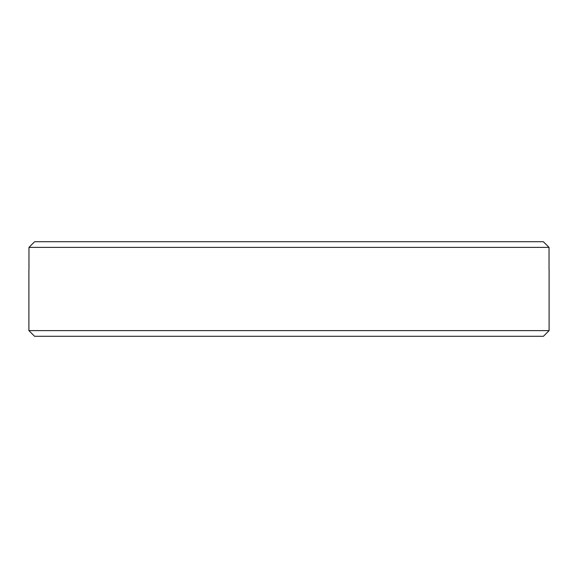 <?xml version="1.0" encoding="UTF-8"?>
<svg xmlns="http://www.w3.org/2000/svg" width="578" height="578" viewBox="0 0 578 578"><rect width="100%" height="100%" fill="white"/><g stroke="black" fill="none" stroke-linecap="round" stroke-linejoin="round"><path stroke-width="0.87" d="M549.1 330.616L28.9 330.616L34.572 336.288L543.428 336.288L549.1 330.616L549.1 269.695M549.035 269.68L549.035 247.384L28.965 247.384L28.965 269.68M34.644 241.712L28.965 247.384L34.644 241.712L543.356 241.712L549.035 247.384L543.356 241.712M28.9 330.616L28.9 269.695"/></g></svg>
